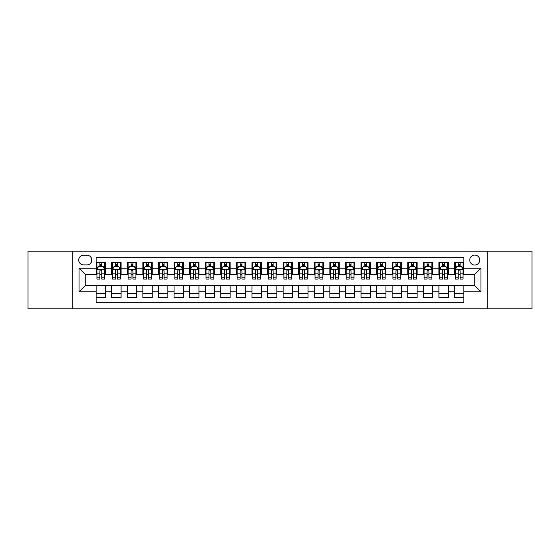 <?xml version="1.0" encoding="UTF-8"?>
<svg xmlns="http://www.w3.org/2000/svg" width="560" height="560" viewBox="0 0 560 560"><rect width="100%" height="100%" fill="white"/><g stroke="black" fill="none" stroke-linecap="round" stroke-linejoin="round"><path stroke-width="0.84" d="M474.747 255.073A4.984 4.984 0 0 0 469.763 260.057A4.984 4.984 0 0 0 474.747 265.041A4.984 4.984 0 0 0 479.731 260.057A4.984 4.984 0 0 0 474.747 255.073M487.207 308.819L532 308.819L532 251.181L487.207 251.181L487.207 308.819L72.793 308.819L72.793 251.181L28 251.181L28 308.819L72.793 308.819M463.841 262.472L454.489 262.472L454.489 268.163L448.259 268.163L448.259 274.393L454.489 274.393L454.489 268.163M448.259 268.163L448.259 262.472L438.914 262.472L438.914 268.163L432.677 268.163L432.677 274.393L438.914 274.393L438.914 268.163M432.677 268.163L432.677 262.472L423.332 262.472L423.332 268.163L417.102 268.163L417.102 274.393L423.332 274.393L423.332 268.163M417.102 268.163L417.102 262.472L407.75 262.472L407.75 268.163L401.52 268.163L401.52 274.393L407.75 274.393L407.75 268.163M401.52 268.163L401.52 262.472L392.175 262.472L392.175 268.163L385.938 268.163L385.938 274.393L392.175 274.393L392.175 268.163M385.938 268.163L385.938 262.472L376.593 262.472L376.593 268.163L370.363 268.163L370.363 274.393L376.593 274.393L376.593 268.163M370.363 268.163L370.363 262.472L361.011 262.472L361.011 268.163L354.781 268.163L354.781 274.393L361.011 274.393L361.011 268.163M354.781 268.163L354.781 262.472L345.436 262.472L345.436 268.163L339.199 268.163L339.199 274.393L345.436 274.393L345.436 268.163M339.199 268.163L339.199 262.472L329.854 262.472L329.854 268.163L323.624 268.163L323.624 274.393L329.854 274.393L329.854 268.163M323.624 268.163L323.624 262.472L314.272 262.472L314.272 268.163L308.042 268.163L308.042 274.393L314.272 274.393L314.272 268.163M308.042 268.163L308.042 262.472L298.697 262.472L298.697 268.163L292.467 268.163L292.467 274.393L298.697 274.393L298.697 268.163M292.467 268.163L292.467 262.472L283.115 262.472L283.115 268.163L276.885 268.163L276.885 274.393L283.115 274.393L283.115 268.163M276.885 268.163L276.885 262.472L267.533 262.472L267.533 268.163L261.303 268.163L261.303 274.393L267.533 274.393L267.533 268.163M261.303 268.163L261.303 262.472L251.958 262.472L251.958 268.163L245.728 268.163L245.728 274.393L251.958 274.393L251.958 268.163M245.728 268.163L245.728 262.472L236.376 262.472L236.376 268.163L230.146 268.163L230.146 274.393L236.376 274.393L236.376 268.163M230.146 268.163L230.146 262.472L220.801 262.472L220.801 268.163L214.564 268.163L214.564 274.393L220.801 274.393L220.801 268.163M214.564 268.163L214.564 262.472L205.219 262.472L205.219 268.163L198.989 268.163L198.989 274.393L205.219 274.393L205.219 268.163M198.989 268.163L198.989 262.472L189.637 262.472L189.637 268.163L183.407 268.163L183.407 274.393L189.637 274.393L189.637 268.163M183.407 268.163L183.407 262.472L174.062 262.472L174.062 268.163L167.825 268.163L167.825 274.393L174.062 274.393L174.062 268.163M167.825 268.163L167.825 262.472L158.48 262.472L158.48 268.163L152.25 268.163L152.25 274.393L158.48 274.393L158.48 268.163M152.25 268.163L152.25 262.472L142.898 262.472L142.898 268.163L136.668 268.163L136.668 274.393L142.898 274.393L142.898 268.163M136.668 268.163L136.668 262.472L127.323 262.472L127.323 268.163L121.086 268.163L121.086 274.393L127.323 274.393L127.323 268.163M121.086 268.163L121.086 262.472L111.741 262.472L111.741 274.393L105.511 274.393L105.511 262.472L96.159 262.472M96.159 297.528L105.511 297.528L105.511 285.607L111.741 285.607L111.741 297.528L121.086 297.528L121.086 285.607L127.323 285.607L127.323 291.837L121.086 291.837M127.323 291.837L127.323 297.528L136.668 297.528L136.668 285.607L142.898 285.607L142.898 291.837L136.668 291.837M142.898 291.837L142.898 297.528L152.25 297.528L152.25 285.607L158.48 285.607L158.48 291.837L152.25 291.837M158.48 291.837L158.48 297.528L167.825 297.528L167.825 285.607L174.062 285.607L174.062 291.837L167.825 291.837M174.062 291.837L174.062 297.528L183.407 297.528L183.407 285.607L189.637 285.607L189.637 291.837L183.407 291.837M189.637 291.837L189.637 297.528L198.989 297.528L198.989 285.607L205.219 285.607L205.219 291.837L198.989 291.837M205.219 291.837L205.219 297.528L214.564 297.528L214.564 285.607L220.801 285.607L220.801 291.837L214.564 291.837M220.801 291.837L220.801 297.528L230.146 297.528L230.146 285.607L236.376 285.607L236.376 291.837L230.146 291.837M236.376 291.837L236.376 297.528L245.728 297.528L245.728 285.607L251.958 285.607L251.958 291.837L245.728 291.837M251.958 291.837L251.958 297.528L261.303 297.528L261.303 285.607L267.533 285.607L267.533 291.837L261.303 291.837M267.533 291.837L267.533 297.528L276.885 297.528L276.885 285.607L283.115 285.607L283.115 291.837L276.885 291.837M283.115 291.837L283.115 297.528L292.467 297.528L292.467 285.607L298.697 285.607L298.697 291.837L292.467 291.837M298.697 291.837L298.697 297.528L308.042 297.528L308.042 285.607L314.272 285.607L314.272 291.837L308.042 291.837M314.272 291.837L314.272 297.528L323.624 297.528L323.624 285.607L329.854 285.607L329.854 291.837L323.624 291.837M329.854 291.837L329.854 297.528L339.199 297.528L339.199 285.607L345.436 285.607L345.436 291.837L339.199 291.837M345.436 291.837L345.436 297.528L354.781 297.528L354.781 285.607L361.011 285.607L361.011 291.837L354.781 291.837M361.011 291.837L361.011 297.528L370.363 297.528L370.363 285.607L376.593 285.607L376.593 291.837L370.363 291.837M376.593 291.837L376.593 297.528L385.938 297.528L385.938 285.607L392.175 285.607L392.175 291.837L385.938 291.837M392.175 291.837L392.175 297.528L401.52 297.528L401.52 285.607L407.75 285.607L407.75 291.837L401.52 291.837M407.75 291.837L407.75 297.528L417.102 297.528L417.102 285.607L423.332 285.607L423.332 291.837L417.102 291.837M423.332 291.837L423.332 297.528L432.677 297.528L432.677 285.607L438.914 285.607L438.914 291.837L432.677 291.837M438.914 291.837L438.914 297.528L448.259 297.528L448.259 285.607L454.489 285.607L454.489 291.837L448.259 291.837M83.538 264.887L86.968 264.887A4.83 4.83 0 0 0 91.798 260.057A4.83 4.83 0 0 0 86.968 255.227L83.538 255.227A4.83 4.83 0 0 0 78.715 260.057A4.83 4.83 0 0 0 83.538 264.887M487.207 251.181L72.793 251.181M463.841 268.163L463.841 257.257L96.159 257.257L96.159 274.393L85.253 274.393L85.253 285.607L96.159 285.607L96.159 302.743L463.841 302.743L463.841 285.607L474.747 285.607L474.747 274.393L463.841 274.393L463.841 268.163L480.977 268.163L480.977 291.837L463.841 291.837M96.159 291.837L79.023 291.837L79.023 268.163L96.159 268.163M454.489 291.837L454.489 297.528L463.841 297.528M96.159 266.371L96.943 266.371M99.897 266.371L101.766 266.371M104.727 266.371L105.511 266.371M96.159 274.239L96.943 274.239M99.897 274.239L101.766 274.239M104.727 274.239L105.511 274.239M96.159 285.761L105.511 285.761M96.159 293.629L105.511 293.629M111.741 274.239L112.518 274.239M115.479 274.239L117.348 274.239M120.309 274.239L121.086 274.239M111.741 266.371L112.518 266.371M115.479 266.371L117.348 266.371M120.309 266.371L121.086 266.371M111.741 285.761L121.086 285.761M111.741 293.629L121.086 293.629M127.323 285.761L136.668 285.761M127.323 293.629L136.668 293.629M127.323 266.371L128.1 266.371M131.061 266.371L132.93 266.371M135.891 266.371L136.668 266.371M127.323 274.239L128.1 274.239M131.061 274.239L132.93 274.239M135.891 274.239L136.668 274.239M142.898 285.761L152.25 285.761M142.898 293.629L152.25 293.629M142.898 266.371L143.682 266.371M146.636 266.371L148.505 266.371M151.466 266.371L152.25 266.371M142.898 274.239L143.682 274.239M146.636 274.239L148.505 274.239M151.466 274.239L152.25 274.239M158.48 285.761L167.825 285.761M158.48 293.629L167.825 293.629M158.48 266.371L159.257 266.371M162.218 266.371L164.087 266.371M167.048 266.371L167.825 266.371M158.48 274.239L159.257 274.239M162.218 274.239L164.087 274.239M167.048 274.239L167.825 274.239M174.062 285.761L183.407 285.761M174.062 293.629L183.407 293.629M174.062 266.371L174.839 266.371M177.8 266.371L179.669 266.371M182.63 266.371L183.407 266.371M174.062 274.239L174.839 274.239M177.8 274.239L179.669 274.239M182.63 274.239L183.407 274.239M189.637 285.761L198.989 285.761M189.637 293.629L198.989 293.629M189.637 266.371L190.414 266.371M193.375 266.371L195.244 266.371M198.205 266.371L198.989 266.371M189.637 274.239L190.414 274.239M193.375 274.239L195.244 274.239M198.205 274.239L198.989 274.239M205.219 285.761L214.564 285.761M205.219 293.629L214.564 293.629M205.219 266.371L205.996 266.371M208.957 266.371L210.826 266.371M213.787 266.371L214.564 266.371M205.219 274.239L205.996 274.239M208.957 274.239L210.826 274.239M213.787 274.239L214.564 274.239M220.801 285.761L230.146 285.761M220.801 293.629L230.146 293.629M220.801 266.371L221.578 266.371M224.539 266.371L226.408 266.371M229.369 266.371L230.146 266.371M220.801 274.239L221.578 274.239M224.539 274.239L226.408 274.239M229.369 274.239L230.146 274.239M236.376 285.761L245.728 285.761M236.376 293.629L245.728 293.629M236.376 266.371L237.153 266.371M240.114 266.371L241.983 266.371M244.944 266.371L245.728 266.371M236.376 274.239L237.153 274.239M240.114 274.239L241.983 274.239M244.944 274.239L245.728 274.239M251.958 285.761L261.303 285.761M251.958 293.629L261.303 293.629M251.958 266.371L252.735 266.371M255.696 266.371L257.565 266.371M260.526 266.371L261.303 266.371M251.958 274.239L252.735 274.239M255.696 274.239L257.565 274.239M260.526 274.239L261.303 274.239M267.533 285.761L276.885 285.761M267.533 293.629L276.885 293.629M267.533 266.371L268.317 266.371M271.278 266.371L273.147 266.371M276.108 266.371L276.885 266.371M267.533 274.239L268.317 274.239M271.278 274.239L273.147 274.239M276.108 274.239L276.885 274.239M283.115 285.761L292.467 285.761M283.115 293.629L292.467 293.629M283.115 266.371L283.892 266.371M286.853 266.371L288.722 266.371M291.683 266.371L292.467 266.371M283.115 274.239L283.892 274.239M286.853 274.239L288.722 274.239M291.683 274.239L292.467 274.239M298.697 285.761L308.042 285.761M298.697 293.629L308.042 293.629M298.697 266.371L299.474 266.371M302.435 266.371L304.304 266.371M307.265 266.371L308.042 266.371M298.697 274.239L299.474 274.239M302.435 274.239L304.304 274.239M307.265 274.239L308.042 274.239M314.272 285.761L323.624 285.761M314.272 293.629L323.624 293.629M314.272 266.371L315.056 266.371M318.017 266.371L319.886 266.371M322.847 266.371L323.624 266.371M314.272 274.239L315.056 274.239M318.017 274.239L319.886 274.239M322.847 274.239L323.624 274.239M329.854 285.761L339.199 285.761M329.854 293.629L339.199 293.629M329.854 266.371L330.631 266.371M333.592 266.371L335.461 266.371M338.422 266.371L339.199 266.371M329.854 274.239L330.631 274.239M333.592 274.239L335.461 274.239M338.422 274.239L339.199 274.239M345.436 285.761L354.781 285.761M345.436 293.629L354.781 293.629M345.436 266.371L346.213 266.371M349.174 266.371L351.043 266.371M354.004 266.371L354.781 266.371M345.436 274.239L346.213 274.239M349.174 274.239L351.043 274.239M354.004 274.239L354.781 274.239M361.011 285.761L370.363 285.761M361.011 293.629L370.363 293.629M361.011 266.371L361.795 266.371M364.756 266.371L366.625 266.371M369.586 266.371L370.363 266.371M361.011 274.239L361.795 274.239M364.756 274.239L366.625 274.239M369.586 274.239L370.363 274.239M376.593 285.761L385.938 285.761M376.593 293.629L385.938 293.629M376.593 266.371L377.37 266.371M380.331 266.371L382.2 266.371M385.161 266.371L385.938 266.371M376.593 274.239L377.37 274.239M380.331 274.239L382.2 274.239M385.161 274.239L385.938 274.239M392.175 285.761L401.52 285.761M392.175 293.629L401.52 293.629M392.175 266.371L392.952 266.371M395.913 266.371L397.782 266.371M400.743 266.371L401.52 266.371M392.175 274.239L392.952 274.239M395.913 274.239L397.782 274.239M400.743 274.239L401.52 274.239M407.75 285.761L417.102 285.761M407.75 293.629L417.102 293.629M407.75 266.371L408.534 266.371M411.495 266.371L413.364 266.371M416.318 266.371L417.102 266.371M407.75 274.239L408.534 274.239M411.495 274.239L413.364 274.239M416.318 274.239L417.102 274.239M423.332 285.761L432.677 285.761M423.332 293.629L432.677 293.629M423.332 266.371L424.109 266.371M427.07 266.371L428.939 266.371M431.9 266.371L432.677 266.371M423.332 274.239L424.109 274.239M427.07 274.239L428.939 274.239M431.9 274.239L432.677 274.239M438.914 285.761L448.259 285.761M438.914 293.629L448.259 293.629M438.914 266.371L439.691 266.371M442.652 266.371L444.521 266.371M447.482 266.371L448.259 266.371M438.914 274.239L439.691 274.239M442.652 274.239L444.521 274.239M447.482 274.239L448.259 274.239M454.489 285.761L463.841 285.761M454.489 293.629L463.841 293.629M454.489 266.371L455.273 266.371M458.234 266.371L460.103 266.371M463.057 266.371L463.841 266.371M454.489 274.239L455.273 274.239M458.234 274.239L460.103 274.239M463.057 274.239L463.841 274.239M85.253 274.393L79.023 268.163M85.253 285.607L79.023 291.837M480.977 268.163L474.747 274.393M480.977 291.837L474.747 285.607M101.766 264.495L99.897 264.495M104.727 277.795L101.766 277.795L101.766 279.062L104.727 279.062L104.727 269.563L103.173 266.448L98.497 266.448L96.943 269.563L96.943 279.062L99.897 279.062L99.897 277.795L96.943 277.795M96.943 269.563L96.943 262.472M104.727 269.563L104.727 262.472M99.897 266.448L99.897 262.472M101.766 262.472L101.766 266.448M101.766 277.795L101.766 270.732C101.15 269.528 100.527 269.528 99.897 270.732L99.897 277.795M117.348 264.495L115.479 264.495M120.309 277.795L117.348 277.795L117.348 279.062L120.309 279.062L120.309 269.563L118.748 266.448L114.079 266.448L112.518 269.563L112.518 279.062L115.479 279.062L115.479 277.795L112.518 277.795M112.518 269.563L112.518 262.472M120.309 269.563L120.309 262.472M115.479 266.448L115.479 262.472M117.348 262.472L117.348 266.448M117.348 277.795L117.348 270.732C116.725 269.528 116.102 269.528 115.479 270.732L115.479 277.795M132.93 264.495L131.061 264.495M135.891 277.795L132.93 277.795L132.93 279.062L135.891 279.062L135.891 269.563L134.33 266.448L129.654 266.448L128.1 269.563L128.1 279.062L131.061 279.062L131.061 277.795L128.1 277.795M128.1 269.563L128.1 262.472M135.891 269.563L135.891 262.472M131.061 266.448L131.061 262.472M132.93 262.472L132.93 266.448M132.93 277.795L132.93 270.732C132.307 269.528 131.684 269.528 131.061 270.732L131.061 277.795M148.505 264.495L146.636 264.495M151.466 277.795L148.505 277.795L148.505 279.062L151.466 279.062L151.466 269.563L149.912 266.448L145.236 266.448L143.682 269.563L143.682 279.062L146.636 279.062L146.636 277.795L143.682 277.795M143.682 269.563L143.682 262.472M151.466 269.563L151.466 262.472M146.636 266.448L146.636 262.472M148.505 262.472L148.505 266.448M148.505 277.795L148.505 270.732C147.889 269.528 147.266 269.528 146.636 270.732L146.636 277.795M164.087 264.495L162.218 264.495M167.048 277.795L164.087 277.795L164.087 279.062L167.048 279.062L167.048 269.563L165.487 266.448L160.818 266.448L159.257 269.563L159.257 279.062L162.218 279.062L162.218 277.795L159.257 277.795M159.257 269.563L159.257 262.472M167.048 269.563L167.048 262.472M162.218 266.448L162.218 262.472M164.087 262.472L164.087 266.448M164.087 277.795L164.087 270.732C163.464 269.528 162.841 269.528 162.218 270.732L162.218 277.795M179.669 264.495L177.8 264.495M182.63 277.795L179.669 277.795L179.669 279.062L182.63 279.062L182.63 269.563L181.069 266.448L176.393 266.448L174.839 269.563L174.839 279.062L177.8 279.062L177.8 277.795L174.839 277.795M174.839 269.563L174.839 262.472M182.63 269.563L182.63 262.472M177.8 266.448L177.8 262.472M179.669 262.472L179.669 266.448M179.669 277.795L179.669 270.732C179.046 269.528 178.423 269.528 177.8 270.732L177.8 277.795M195.244 264.495L193.375 264.495M198.205 277.795L195.244 277.795L195.244 279.062L198.205 279.062L198.205 269.563L196.651 266.448L191.975 266.448L190.414 269.563L190.414 279.062L193.375 279.062L193.375 277.795L190.414 277.795M190.414 269.563L190.414 262.472M198.205 269.563L198.205 262.472M193.375 266.448L193.375 262.472M195.244 262.472L195.244 266.448M195.244 277.795L195.244 270.732C194.628 269.528 193.998 269.528 193.375 270.732L193.375 277.795M210.826 264.495L208.957 264.495M213.787 277.795L210.826 277.795L210.826 279.062L213.787 279.062L213.787 269.563L212.226 266.448L207.557 266.448L205.996 269.563L205.996 279.062L208.957 279.062L208.957 277.795L205.996 277.795M205.996 269.563L205.996 262.472M213.787 269.563L213.787 262.472M208.957 266.448L208.957 262.472M210.826 262.472L210.826 266.448M210.826 277.795L210.826 270.732C210.203 269.528 209.58 269.528 208.957 270.732L208.957 277.795M226.408 264.495L224.539 264.495M229.369 277.795L226.408 277.795L226.408 279.062L229.369 279.062L229.369 269.563L227.808 266.448L223.132 266.448L221.578 269.563L221.578 279.062L224.539 279.062L224.539 277.795L221.578 277.795M221.578 269.563L221.578 262.472M229.369 269.563L229.369 262.472M224.539 266.448L224.539 262.472M226.408 262.472L226.408 266.448M226.408 277.795L226.408 270.732C225.785 269.528 225.162 269.528 224.539 270.732L224.539 277.795M241.983 264.495L240.114 264.495M244.944 277.795L241.983 277.795L241.983 279.062L244.944 279.062L244.944 269.563L243.39 266.448L238.714 266.448L237.153 269.563L237.153 279.062L240.114 279.062L240.114 277.795L237.153 277.795M237.153 269.563L237.153 262.472M244.944 269.563L244.944 262.472M240.114 266.448L240.114 262.472M241.983 262.472L241.983 266.448M241.983 277.795L241.983 270.732C241.36 269.528 240.737 269.528 240.114 270.732L240.114 277.795M257.565 264.495L255.696 264.495M260.526 277.795L257.565 277.795L257.565 279.062L260.526 279.062L260.526 269.563L258.965 266.448L254.296 266.448L252.735 269.563L252.735 279.062L255.696 279.062L255.696 277.795L252.735 277.795M252.735 269.563L252.735 262.472M260.526 269.563L260.526 262.472M255.696 266.448L255.696 262.472M257.565 262.472L257.565 266.448M257.565 277.795L257.565 270.732C256.942 269.528 256.319 269.528 255.696 270.732L255.696 277.795M273.147 264.495L271.278 264.495M276.108 277.795L273.147 277.795L273.147 279.062L276.108 279.062L276.108 269.563L274.547 266.448L269.871 266.448L268.317 269.563L268.317 279.062L271.278 279.062L271.278 277.795L268.317 277.795M268.317 269.563L268.317 262.472M276.108 269.563L276.108 262.472M271.278 266.448L271.278 262.472M273.147 262.472L273.147 266.448M273.147 277.795L273.147 270.732C272.524 269.528 271.901 269.528 271.278 270.732L271.278 277.795M288.722 264.495L286.853 264.495M291.683 277.795L288.722 277.795L288.722 279.062L291.683 279.062L291.683 269.563L290.129 266.448L285.453 266.448L283.892 269.563L283.892 279.062L286.853 279.062L286.853 277.795L283.892 277.795M283.892 269.563L283.892 262.472M291.683 269.563L291.683 262.472M286.853 266.448L286.853 262.472M288.722 262.472L288.722 266.448M288.722 277.795L288.722 270.732C288.099 269.528 287.476 269.528 286.853 270.732L286.853 277.795M304.304 264.495L302.435 264.495M307.265 277.795L304.304 277.795L304.304 279.062L307.265 279.062L307.265 269.563L305.704 266.448L301.035 266.448L299.474 269.563L299.474 279.062L302.435 279.062L302.435 277.795L299.474 277.795M299.474 269.563L299.474 262.472M307.265 269.563L307.265 262.472M302.435 266.448L302.435 262.472M304.304 262.472L304.304 266.448M304.304 277.795L304.304 270.732C303.681 269.528 303.058 269.528 302.435 270.732L302.435 277.795M319.886 264.495L318.017 264.495M322.847 277.795L319.886 277.795L319.886 279.062L322.847 279.062L322.847 269.563L321.286 266.448L316.61 266.448L315.056 269.563L315.056 279.062L318.017 279.062L318.017 277.795L315.056 277.795M315.056 269.563L315.056 262.472M322.847 269.563L322.847 262.472M318.017 266.448L318.017 262.472M319.886 262.472L319.886 266.448M319.886 277.795L319.886 270.732C319.263 269.528 318.64 269.528 318.017 270.732L318.017 277.795M335.461 264.495L333.592 264.495M338.422 277.795L335.461 277.795L335.461 279.062L338.422 279.062L338.422 269.563L336.868 266.448L332.192 266.448L330.631 269.563L330.631 279.062L333.592 279.062L333.592 277.795L330.631 277.795M330.631 269.563L330.631 262.472M338.422 269.563L338.422 262.472M333.592 266.448L333.592 262.472M335.461 262.472L335.461 266.448M335.461 277.795L335.461 270.732C334.838 269.528 334.215 269.528 333.592 270.732L333.592 277.795M351.043 264.495L349.174 264.495M354.004 277.795L351.043 277.795L351.043 279.062L354.004 279.062L354.004 269.563L352.443 266.448L347.774 266.448L346.213 269.563L346.213 279.062L349.174 279.062L349.174 277.795L346.213 277.795M346.213 269.563L346.213 262.472M354.004 269.563L354.004 262.472M349.174 266.448L349.174 262.472M351.043 262.472L351.043 266.448M351.043 277.795L351.043 270.732C350.42 269.528 349.797 269.528 349.174 270.732L349.174 277.795M366.625 264.495L364.756 264.495M369.586 277.795L366.625 277.795L366.625 279.062L369.586 279.062L369.586 269.563L368.025 266.448L363.349 266.448L361.795 269.563L361.795 279.062L364.756 279.062L364.756 277.795L361.795 277.795M361.795 269.563L361.795 262.472M369.586 269.563L369.586 262.472M364.756 266.448L364.756 262.472M366.625 262.472L366.625 266.448M366.625 277.795L366.625 270.732C366.002 269.528 365.379 269.528 364.756 270.732L364.756 277.795M382.2 264.495L380.331 264.495M385.161 277.795L382.2 277.795L382.2 279.062L385.161 279.062L385.161 269.563L383.607 266.448L378.931 266.448L377.37 269.563L377.37 279.062L380.331 279.062L380.331 277.795L377.37 277.795M377.37 269.563L377.37 262.472M385.161 269.563L385.161 262.472M380.331 266.448L380.331 262.472M382.2 262.472L382.2 266.448M382.2 277.795L382.2 270.732C381.577 269.528 380.954 269.528 380.331 270.732L380.331 277.795M397.782 264.495L395.913 264.495M400.743 277.795L397.782 277.795L397.782 279.062L400.743 279.062L400.743 269.563L399.182 266.448L394.513 266.448L392.952 269.563L392.952 279.062L395.913 279.062L395.913 277.795L392.952 277.795M392.952 269.563L392.952 262.472M400.743 269.563L400.743 262.472M395.913 266.448L395.913 262.472M397.782 262.472L397.782 266.448M397.782 277.795L397.782 270.732C397.159 269.528 396.536 269.528 395.913 270.732L395.913 277.795M413.364 264.495L411.495 264.495M416.318 277.795L413.364 277.795L413.364 279.062L416.318 279.062L416.318 269.563L414.764 266.448L410.088 266.448L408.534 269.563L408.534 279.062L411.495 279.062L411.495 277.795L408.534 277.795M408.534 269.563L408.534 262.472M416.318 269.563L416.318 262.472M411.495 266.448L411.495 262.472M413.364 262.472L413.364 266.448M413.364 277.795L413.364 270.732C412.741 269.528 412.118 269.528 411.495 270.732L411.495 277.795M428.939 264.495L427.07 264.495M431.9 277.795L428.939 277.795L428.939 279.062L431.9 279.062L431.9 269.563L430.346 266.448L425.67 266.448L424.109 269.563L424.109 279.062L427.07 279.062L427.07 277.795L424.109 277.795M424.109 269.563L424.109 262.472M431.9 269.563L431.9 262.472M427.07 266.448L427.07 262.472M428.939 262.472L428.939 266.448M428.939 277.795L428.939 270.732C428.316 269.528 427.693 269.528 427.07 270.732L427.07 277.795M444.521 264.495L442.652 264.495M447.482 277.795L444.521 277.795L444.521 279.062L447.482 279.062L447.482 269.563L445.921 266.448L441.252 266.448L439.691 269.563L439.691 279.062L442.652 279.062L442.652 277.795L439.691 277.795M439.691 269.563L439.691 262.472M447.482 269.563L447.482 262.472M442.652 266.448L442.652 262.472M444.521 262.472L444.521 266.448M444.521 277.795L444.521 270.732C443.898 269.528 443.275 269.528 442.652 270.732L442.652 277.795M460.103 264.495L458.234 264.495M463.057 277.795L460.103 277.795L460.103 279.062L463.057 279.062L463.057 269.563L461.503 266.448L456.827 266.448L455.273 269.563L455.273 279.062L458.234 279.062L458.234 277.795L455.273 277.795M455.273 269.563L455.273 262.472M463.057 269.563L463.057 262.472M458.234 266.448L458.234 262.472M460.103 262.472L460.103 266.448M460.103 277.795L460.103 270.732C459.48 269.528 458.857 269.528 458.234 270.732L458.234 277.795M111.741 291.837L105.511 291.837M111.741 268.163L105.511 268.163M104.692 269.486L96.978 269.486M96.943 267.302L98.07 267.302M103.6 267.302L104.727 267.302M99.897 273.175L96.943 273.175M104.727 273.175L101.766 273.175M101.766 265.489L99.897 265.489M120.267 269.486L112.56 269.486M112.518 267.302L113.652 267.302M119.182 267.302L120.309 267.302M115.479 273.175L112.518 273.175M120.309 273.175L117.348 273.175M117.348 265.489L115.479 265.489M135.849 269.486L128.135 269.486M128.1 267.302L129.227 267.302M134.757 267.302L135.891 267.302M131.061 273.175L128.1 273.175M135.891 273.175L132.93 273.175M132.93 265.489L131.061 265.489M151.431 269.486L143.717 269.486M143.682 267.302L144.809 267.302M150.339 267.302L151.466 267.302M146.636 273.175L143.682 273.175M151.466 273.175L148.505 273.175M148.505 265.489L146.636 265.489M167.006 269.486L159.299 269.486M159.257 267.302L160.384 267.302M165.921 267.302L167.048 267.302M162.218 273.175L159.257 273.175M167.048 273.175L164.087 273.175M164.087 265.489L162.218 265.489M182.588 269.486L174.874 269.486M174.839 267.302L175.966 267.302M181.496 267.302L182.63 267.302M177.8 273.175L174.839 273.175M182.63 273.175L179.669 273.175M179.669 265.489L177.8 265.489M198.17 269.486L190.456 269.486M190.414 267.302L191.548 267.302M197.078 267.302L198.205 267.302M193.375 273.175L190.414 273.175M198.205 273.175L195.244 273.175M195.244 265.489L193.375 265.489M213.745 269.486L206.038 269.486M205.996 267.302L207.123 267.302M212.66 267.302L213.787 267.302M208.957 273.175L205.996 273.175M213.787 273.175L210.826 273.175M210.826 265.489L208.957 265.489M229.327 269.486L221.613 269.486M221.578 267.302L222.705 267.302M228.235 267.302L229.369 267.302M224.539 273.175L221.578 273.175M229.369 273.175L226.408 273.175M226.408 265.489L224.539 265.489M244.909 269.486L237.195 269.486M237.153 267.302L238.287 267.302M243.817 267.302L244.944 267.302M240.114 273.175L237.153 273.175M244.944 273.175L241.983 273.175M241.983 265.489L240.114 265.489M260.484 269.486L252.777 269.486M252.735 267.302L253.862 267.302M259.399 267.302L260.526 267.302M255.696 273.175L252.735 273.175M260.526 273.175L257.565 273.175M257.565 265.489L255.696 265.489M276.066 269.486L268.352 269.486M268.317 267.302L269.444 267.302M274.974 267.302L276.108 267.302M271.278 273.175L268.317 273.175M276.108 273.175L273.147 273.175M273.147 265.489L271.278 265.489M291.648 269.486L283.934 269.486M283.892 267.302L285.026 267.302M290.556 267.302L291.683 267.302M286.853 273.175L283.892 273.175M291.683 273.175L288.722 273.175M288.722 265.489L286.853 265.489M307.223 269.486L299.516 269.486M299.474 267.302L300.601 267.302M306.138 267.302L307.265 267.302M302.435 273.175L299.474 273.175M307.265 273.175L304.304 273.175M304.304 265.489L302.435 265.489M322.805 269.486L315.091 269.486M315.056 267.302L316.183 267.302M321.713 267.302L322.847 267.302M318.017 273.175L315.056 273.175M322.847 273.175L319.886 273.175M319.886 265.489L318.017 265.489M338.387 269.486L330.673 269.486M330.631 267.302L331.765 267.302M337.295 267.302L338.422 267.302M333.592 273.175L330.631 273.175M338.422 273.175L335.461 273.175M335.461 265.489L333.592 265.489M353.962 269.486L346.255 269.486M346.213 267.302L347.34 267.302M352.877 267.302L354.004 267.302M349.174 273.175L346.213 273.175M354.004 273.175L351.043 273.175M351.043 265.489L349.174 265.489M369.544 269.486L361.83 269.486M361.795 267.302L362.922 267.302M368.452 267.302L369.586 267.302M364.756 273.175L361.795 273.175M369.586 273.175L366.625 273.175M366.625 265.489L364.756 265.489M385.126 269.486L377.412 269.486M377.37 267.302L378.504 267.302M384.034 267.302L385.161 267.302M380.331 273.175L377.37 273.175M385.161 273.175L382.2 273.175M382.2 265.489L380.331 265.489M400.701 269.486L392.994 269.486M392.952 267.302L394.079 267.302M399.616 267.302L400.743 267.302M395.913 273.175L392.952 273.175M400.743 273.175L397.782 273.175M397.782 265.489L395.913 265.489M416.283 269.486L408.569 269.486M408.534 267.302L409.661 267.302M415.191 267.302L416.318 267.302M411.495 273.175L408.534 273.175M416.318 273.175L413.364 273.175M413.364 265.489L411.495 265.489M431.865 269.486L424.151 269.486M424.109 267.302L425.243 267.302M430.773 267.302L431.9 267.302M427.07 273.175L424.109 273.175M431.9 273.175L428.939 273.175M428.939 265.489L427.07 265.489M447.44 269.486L439.733 269.486M439.691 267.302L440.818 267.302M446.348 267.302L447.482 267.302M442.652 273.175L439.691 273.175M447.482 273.175L444.521 273.175M444.521 265.489L442.652 265.489M463.022 269.486L455.308 269.486M455.273 267.302L456.4 267.302M461.93 267.302L463.057 267.302M458.234 273.175L455.273 273.175M463.057 273.175L460.103 273.175M460.103 265.489L458.234 265.489"/></g></svg>
